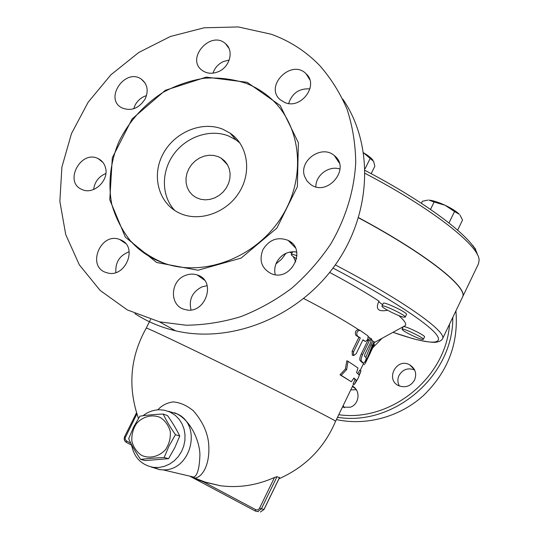 <?xml version="1.0" encoding="UTF-8"?>
<svg xmlns="http://www.w3.org/2000/svg" width="539" height="539" viewBox="0 0 539 539"><rect width="100%" height="100%" fill="white"/><g stroke="black" fill="none" stroke-linecap="round" stroke-linejoin="round"><path stroke-width="0.81" d="M340.015 169.078C329.1 165.183 315.51 175.222 315.888 186.831M296.693 251.996C287.927 250.891 281.25 254.327 276.648 262.311C274.701 266.367 274.243 270.484 275.261 274.661M207.198 285.69L201.93 286.889C192.308 291.909 188.663 299.569 191.001 309.878M129.205 251.753C119.631 255.405 115.191 262.325 115.872 272.512M105.86 173.511C98.752 176.516 94.682 181.845 93.651 189.499M146.507 95.612C141.454 97.209 137.64 100.409 135.06 105.22L133.692 108.77M229.23 60.024L223.53 61.493C218.315 63.946 214.791 67.833 212.959 73.156M309.938 88.881C299.206 88.281 292.118 93.153 288.668 103.501M224.372 160.676L223.746 160.878M342.75 99.048C374.214 144.647 371.897 214.172 334.652 265.815C297.528 317.538 230.867 343.774 175.694 330.845C160.851 327.389 147.268 321.655 134.945 313.644M226.744 45.343L227.094 45.316M271.265 34.247L238.359 26.95L204.119 27.792L170.364 36.504L138.792 52.465L110.94 74.766L88.14 102.242L71.498 133.544L61.884 167.144L59.869 201.391L65.711 234.539L79.321 264.817L100.187 290.487L127.386 309.952L159.551 321.85L186.009 325.219C204.274 325.037 222.526 322.181 240.771 316.662C258.72 309.642 275.624 300.23 291.491 288.419C306.482 275.389 319.533 260.647 330.636 244.194C345.674 218.618 354.271 190.462 355.74 162.401C355.45 143.839 352.553 126.106 347.042 109.195C340.136 93.025 331.061 78.512 319.816 65.657C306.031 51.421 289.847 40.951 271.265 34.247M245.723 83.201C232.437 78.99 218.625 77.333 204.301 78.222C190.004 80.567 176.3 85.256 163.182 92.297C143.98 104.681 129.272 121.053 119.052 141.407C110.354 161.868 107.793 183.799 111.829 204.47C115.69 217.884 121.868 229.985 130.364 240.771C140.059 250.514 151.425 258.046 164.456 263.362C204.476 277.423 256.719 257.224 281.917 216.435C307.412 175.802 300.816 123.067 268.826 96.71C261.9 90.936 254.199 86.429 245.723 83.201M284.909 102.565L280.523 99.971C263.632 86.584 291.417 58.252 306.179 73.87C319.155 85.27 301.018 109.727 284.909 102.565M218.335 71.694C212.204 74.153 206.774 73.688 202.037 70.299C185.531 58.461 210.87 29.854 225.578 43.753C234.169 50.619 229.951 67.045 218.335 71.694M145.207 98.859C138.779 108.696 130.856 111.627 121.437 107.652C104.081 98.159 125.52 67.604 141.386 79.199C147.47 84.071 148.744 90.619 145.207 98.859M105.368 167.272C109.673 179.992 93.813 195.226 82.191 189.573C63.366 182.458 80.756 149.296 98.32 158.702C101.831 160.474 104.175 163.33 105.368 167.272M120.824 239.943C138.638 247.003 124.947 279.007 106.735 272.687C86.173 267.418 100.281 231.635 119.725 239.498L120.824 239.943M185.47 275.395C189.458 273.832 193.386 273.691 197.247 274.964C217.412 280.846 204.961 315.773 184.837 309.467C169.253 306.118 169.852 280.853 185.47 275.395M262.938 249.645C269.257 239.565 277.652 236.48 288.122 240.381C307.756 249.308 290.669 282.638 271.056 273.549C261.55 268.341 258.841 260.377 262.938 249.645M304.703 176.651C298.33 160.804 321.77 144.102 334.362 155.636C351.313 168.384 327.362 197.321 310.558 184.412L307.008 181.003L304.703 176.651M218.322 156.694L213.808 155.448L209.031 155.252L204.207 156.121L199.571 158.015L195.347 160.831L191.722 164.442L188.879 168.673L186.939 173.329L186.009 178.187L186.123 183.011L187.289 187.585L189.452 191.682L192.511 195.105L196.324 197.685L200.663 199.282L205.359 199.848L210.19 199.349L214.926 197.806L219.333 195.293L223.2 191.924L226.346 187.862L228.61 183.307L229.89 178.476L230.119 173.605L229.297 168.929L227.465 164.665L224.709 161.013L221.172 158.156L218.322 156.694M239.99 143.071L236.035 139.945L228.691 136.023C210.25 128.572 186.366 136.657 173.713 154.289C160.945 171.84 161.289 196.358 174.865 210.574M222.647 129.158C201.552 120.595 173.854 132.547 162.704 154.599C151.257 176.516 158.897 203.87 179.75 213.242C199.248 222.331 226.414 213.006 239.154 192.43C252.111 171.968 247.751 144.991 230.086 133.12L222.647 129.158M449.56 324.134C445.975 377.826 390.856 422.313 338.755 414.713M414.572 379.988C410.927 386.039 405.8 388.006 399.19 385.89C384.698 380.204 396.347 357.094 409.761 364.863C415.36 368.548 416.964 373.588 414.572 379.988M352.56 386.194C360.827 390.431 359.385 404.324 350.33 407.208L342.406 407.174M337.508 417.287C393.868 426.672 453.555 375.589 452.787 317.41M336.397 419.585C366.136 426.026 399.581 417.065 423.344 395.639C447.808 371.944 458.662 343.693 455.913 310.888M343.161 405.604L344.408 407.733M356.333 389.778L350.801 389.825M414.646 369.99C407.996 367.49 402.795 369.303 399.028 375.427C397.418 379.025 397.526 382.535 399.359 385.958M462.475 297.198L462.529 297.083C468.748 288.082 427.387 254.489 358.57 217.635M336.7 159.12L337.805 159.652M365.179 173.43C433.235 209.044 479.542 246.155 479.11 260.209L478.491 263.8M477.332 254.617C474.913 239.7 429.502 204.092 365.139 170.472M140.652 459.423L145.26 460.555L168.552 458.676L174.852 447.559L179.743 436.044C176.59 429.502 172.527 422.697 167.555 415.616L163.176 414.046C166.275 420.541 170.364 427.414 175.451 434.67L169.084 445.874L164.146 457.517C155.266 457.901 147.437 458.534 140.652 459.423C135.599 452.194 131.61 445.288 128.68 438.706L133.531 427.198L139.897 416.182C146.621 415.131 154.376 414.424 163.176 414.046M141.595 455.374C149.714 458.985 159.234 456.674 165.675 449.472C169.179 443.988 170.722 438.032 170.311 431.618C168.633 425.541 165.325 420.838 160.386 417.516C152.254 414.04 142.862 416.425 136.515 423.533C133.052 428.943 131.503 434.825 131.853 441.178C133.456 447.242 136.704 451.972 141.595 455.374M168.552 458.676L164.146 457.517M179.743 436.044L175.451 434.67M131.455 444.412C133.935 457.523 141.393 465.197 153.824 467.421L159.207 467.434L164.563 466.296L169.664 464.045L174.299 460.764L178.288 456.594L181.461 451.695L183.691 446.272L184.89 440.552L185.012 434.757L184.055 429.125L182.054 423.883L179.11 419.241L175.33 415.38L170.108 412.072L164.442 410.219L159.328 409.761C153.366 409.909 147.915 411.904 142.97 415.744M168.512 411.318L177.196 413.905C202.523 425.049 191.109 471.052 163.014 469.86L159.928 469.705L151.008 466.936M192.396 477.439L194.572 478.019C200.569 478.403 210.89 466.74 208.539 442.438C207.117 431.328 202.058 420.777 193.36 410.779C186.777 405.395 179.999 402.438 173.026 401.905C166.692 402.889 161.646 405.53 157.893 409.822M174.589 412.753C191.318 419.477 199.908 442.499 199.915 455.004C199.464 468.243 197.422 475.6 193.797 477.089L191.365 476.921M193.124 477.749L203.432 481.866L220.269 485.733C238.689 488.118 256.766 485.363 274.499 477.46L276.999 476.698L279.458 477.621M403.246 317.094C397.337 315.76 380.824 307.196 381.969 306.044C382.164 303.929 406.649 315.625 405.213 317.148L403.246 317.094M381.969 306.044L383.283 303.322C383.505 301.173 407.989 312.856 406.527 314.419L405.213 317.148M296.645 258.781C292.98 256.604 291.201 255.183 291.303 254.516C291.646 254.037 293.539 254.455 296.982 255.756M294.887 251.733L296.746 252.299M457.658 230.133L462.543 220L459.976 215.068M454.512 211.544L445.039 205.238C451.702 208.411 456.452 211.429 459.295 214.279L454.512 211.544L449 222.957M427.878 200.09L422.401 201.249L421.41 203.284M434.097 202.017L428.936 200.104C432.965 200.468 438.335 202.179 445.039 205.238L434.097 202.017L430.526 209.395M371.176 173.679L374.834 166.214L373.668 161.417L363.636 152.921M363.623 152.82C368.218 155.596 371.324 158.042 372.934 160.157M365.092 168.747L370.199 158.345M414.612 336.606C406.925 333.048 402.727 330.582 402.027 329.214C402.141 327.429 424.591 338.108 423.344 339.361C422.704 339.779 419.793 338.863 414.612 336.606M403.852 326.594C407.329 326.674 425.756 335.817 424.55 336.862L423.344 339.361M475.385 249.874L475.688 249.24L471.618 244.335M471.564 244.261L473.687 246.478M462.422 297.312L462.462 297.218C468.681 288.224 427.326 254.651 358.523 217.803M357.559 379.301L354.46 384.368L356.427 380.305L353.921 378.061L351.313 381.74L341.214 375.353L346.644 369.559L348.039 361.298L357.977 367.982L356.582 372.57L359.048 374.895L361.009 370.832L358.408 377.549M351.313 381.74L340.001 374.807L345.405 369.006L346.82 360.766L348.039 361.298M345.405 369.006L346.644 369.559M340.001 374.807L341.214 375.353M354.46 384.368L353.106 383.714L355.073 379.651L353.725 378.338M355.073 379.651L356.427 380.305M357.943 373.716L359.654 370.185L361.009 370.832M365.253 341.423C367.457 340.574 368.353 338.728 367.935 335.885L360.045 330.34C357.054 330.858 356.151 332.731 357.323 335.959L360.328 337.953L353.537 351.947L353.537 355.625L356.205 353.699L362.963 339.772L365.253 341.423L362.835 340.042M352.398 355.1L352.115 351.293L358.907 337.306L355.868 335.298C354.675 332.064 355.578 330.198 358.59 329.686L358.597 329.693C345.58 321.143 327.294 310.754 303.74 298.518M360.328 337.953L358.907 337.306M371.418 338.714L369.309 340.796L362.639 354.561C361.17 357.943 360.786 360.173 361.474 361.251L363.71 363.32C364.984 362.04 365.86 360.234 366.338 357.896L364.479 356.063L364.815 354.413L370.792 342.083L371.418 338.714M362.437 362.734L360.126 360.631C359.432 359.553 359.823 357.323 361.285 353.941L367.955 340.183L370.071 338.108L368.265 336.592M373.904 343.875L374.376 344.091L373.884 345.425L367.955 357.626L374.43 341.962C373.985 342.009 373.264 343.175 372.274 345.459L365.348 363.219M365.853 357.357L370.933 344.845C371.93 342.568 372.644 341.403 373.089 341.355L371.593 339.536M363.205 364.101L364.519 364.708M138.462 418.432C127.568 386.982 130.162 356.872 146.244 328.11C145.328 326.87 188.279 347.231 241.229 373.284C294.173 399.338 336.814 421.094 335.581 421.269L335.575 421.276C324.377 447.774 305.512 466.942 278.973 478.767M378.924 301.308C378.89 301.894 380.13 303.012 382.643 304.656M387.595 310.262C378.459 312.014 375.454 309.251 378.58 301.981L379.005 301.146C365.813 292.542 349.36 282.962 329.652 272.411M295.749 261.934L293.364 256.685M289.544 252.097L291.929 253.242M286.02 253.263L281.553 259.219L275.928 263.962M398.786 315.578C404.398 320.53 406.601 323.851 405.395 325.529L404.708 325.913M231.022 134.198L231.703 134.292M247.138 82.305L206.208 77.117L165.365 90.289L132.082 118.957L112.314 157.792L109.774 199.78L125.344 237.153L156.647 262.5L198.002 270.234L241.128 258.087L276.844 228.138L297.36 186.696L298.39 142.72L280.199 105.496L247.138 82.305M372.84 347.675L382.057 338.31M353.86 387.069L353.119 387.036M189.728 476.132L191.628 477.15M279.546 477.446L263.969 509.476L259.549 508.196C258.565 509.8 257.244 510.271 255.58 509.598L255.291 511.039L191.992 477.338L255.291 511.039L257.682 511.545L261.3 508.971L276.999 476.698M255.58 509.598L203.432 481.866M353.537 351.947L352.115 351.293M359.722 330.198L358.597 329.693L359.729 330.198M357.323 335.959L355.875 335.305L357.323 335.959M363.71 363.32L362.37 362.707M361.494 361.271L360.153 360.652M362.639 354.561L361.285 353.941M369.309 340.796L367.955 340.183M372.274 345.459L370.933 344.845M365.826 361.184L365.348 360.968M373.884 345.425L373.352 345.182M333.001 268.065C388.114 297.023 428.006 323.285 436.496 334.658C444.978 346.072 425.608 343.707 393.005 332.32L412.733 338.613C423.964 341.423 431.719 342.642 435.977 342.265L439.103 341.463C440.74 340.83 441.872 339.961 442.506 338.849C447.559 332.307 404.701 301.294 335.298 264.905M442.438 338.977L462.462 297.218M291.895 243.055L289.719 242.011M279.586 477.5L264.043 509.476L260.377 512.037L264.002 509.416M255.291 511.039L258.228 511.646M124.812 436.563L124.677 436.55C123.707 439.002 124.246 440.936 126.294 442.364L131.57 445.167L126.294 442.364L126.456 440.929L125.264 439.561L125.102 437.971L136.899 413.952M274.499 477.46L259.549 508.196M136.529 412.773L124.677 436.55L125.405 437.021M130.876 443.274L126.456 440.929M159.409 321.817L175.559 330.811M164.314 263.315C151.216 258.74 140.127 251.477 131.044 241.526M334.362 155.636L339.3 163M288.122 240.381L295.284 247.711M197.247 274.964L204.429 280.132M119.725 239.498L125.513 243.419M98.32 158.702L102.902 162.401M141.386 79.199L145.18 83.174M225.578 43.753L228.987 48.395M306.179 73.87L309.763 79.671M221.165 158.156L227.68 165.042M230.086 133.12L236.035 139.945M409.755 364.856L414.518 369.727M352.405 386.517L355.686 388.882M462.529 297.083L478.538 263.686M153.824 467.421L159.928 469.705M220.269 485.733L205.339 482.122L194.572 478.019L193.797 477.089L163.014 469.86M191.635 477.15L190.206 476.388M292.697 251.686L291.303 254.516M403.084 327.025L402.027 329.214M357.445 379.537L358.55 377.26M353.537 355.625L352.129 354.979M361.474 361.251L360.126 360.631M371.263 338.64L370.064 338.101M374.362 341.928L373.089 341.355M365.146 363.63L370.623 352.317M335.581 421.269L353.638 383.97M360.187 370.441L363.252 364.115M146.251 328.096L150.563 319.472M374.389 342.508L405.395 325.529"/></g></svg>
